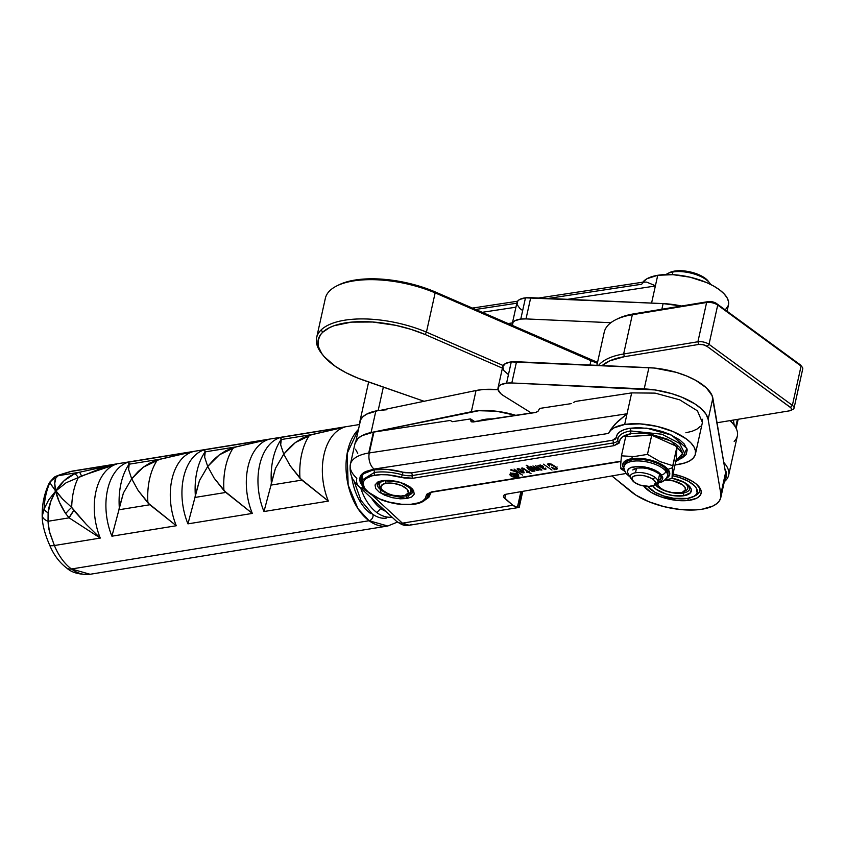 <?xml version="1.0" encoding="UTF-8"?>
<svg xmlns="http://www.w3.org/2000/svg" width="845" height="845" viewBox="0 0 845 845"><rect width="100%" height="100%" fill="white"/><g stroke="black" fill="none" stroke-linecap="round" stroke-linejoin="round"><path stroke-width="1.27" d="M658.308 485.674A16.108 6.76 12.5 0 1 656.776 483.731A16.108 6.76 -167.5 0 0 657.452 484.745L658.889 486.54A14.09 5.915 12.5 0 1 658.044 483.139M658.53 482.347L657.906 484.565L658.392 485.822L660.853 488.357L664.962 490.628L672.8 492.793L682.211 492.392L685.411 489.762L684.978 487.333L682.517 484.798L673.275 480.879L664.973 480.087A14.09 5.915 12.5 0 1 681.778 484.28A14.09 5.915 12.5 0 1 683.299 491.948A14.09 5.915 12.5 0 1 680.267 492.857A14.09 5.915 12.5 0 1 658.889 486.54M683.299 491.948L685.348 490.934A16.108 6.76 -167.5 0 0 682.749 481.65A16.108 6.76 12.5 0 1 687.809 488.283A16.108 6.76 12.5 0 1 684.186 491.41M617.769 440.129A12.083 5.07 12.5 0 1 617.758 440.182A12.083 5.07 12.5 0 1 613.29 442.949A2.017 1.257 80.8 0 0 612.467 440.266A2.017 1.257 -99.2 0 1 613.29 442.949L412.117 475.577A2.017 1.257 80.8 0 0 411.293 472.894A2.017 1.257 -99.2 0 1 412.117 475.577A12.083 5.07 12.5 0 1 402.252 474.774L403.076 472.228L402.252 474.774A34.233 14.354 -167.5 0 0 374.293 472.503A2.017 1.257 80.8 0 0 373.469 469.82C382.331 468.521 392.196 469.324 403.076 472.228L411.293 472.894L612.467 440.266L616.237 437.657C616.713 432.915 621.233 429.778 629.789 428.257L624.265 429.619L619.966 431.742L617.241 434.488L616.237 437.657A2.017 1.827 -177.2 0 1 617.843 439.347A2.017 1.827 2.8 0 0 616.237 437.657L615.202 439.305L612.467 440.266L411.293 472.894L405.209 472.714L387.506 469.429L373.469 469.82L366.519 471.732L361.1 475.767L359.97 480.499L362.061 485.252L362.494 474.203L373.469 469.82A2.017 1.257 -99.2 0 1 374.293 472.503L361.628 480.361C361.882 486.033 363.223 489.424 365.653 490.533L381.137 499.786C393.073 504.116 404.332 505.563 414.895 504.127A2.017 1.257 -99.2 0 1 414.177 503.926C407.702 505.68 384.623 504.159 369.825 493.575C355.703 482.886 367.068 475.788 375.117 475.186C382.996 474.024 391.763 474.742 401.428 477.319L402.252 474.774A34.233 14.354 -167.5 0 0 374.293 472.503A2.017 1.257 80.8 0 0 375.117 475.186A2.017 1.257 -99.2 0 1 374.293 472.503L361.628 480.361M425.267 499.817L428.816 497.356L430.971 492.751A2.017 1.827 2.8 0 0 428.595 494.156A34.233 14.354 -167.5 0 1 428.457 495.202A34.233 14.354 -167.5 0 0 428.595 494.156A2.017 1.827 -177.2 0 1 430.971 492.751L425.996 499.427M629.789 428.257A2.017 1.257 -99.2 0 1 630.613 430.939A34.233 14.354 -167.5 0 0 617.959 438.766A34.233 14.354 -167.5 0 0 617.811 439.812A2.017 1.827 2.8 0 0 617.779 440.118A2.017 1.827 -177.2 0 1 617.811 439.812A34.233 14.354 -167.5 0 1 617.959 438.766A34.233 14.354 -167.5 0 1 630.613 430.939A2.017 1.257 80.8 0 0 629.789 428.257L646.636 428.151L671.606 435.154L686.9 448.473L682.327 457.863L686.098 454.631L687.238 449.899L684.239 444.005L679.697 439.886L669.831 434.341L662.216 431.489L650.946 428.774L638.493 427.633L629.789 428.257M684.788 453.617L679.655 443.445L661.941 434.224L630.613 430.939A2.017 1.257 80.8 0 0 631.437 433.622L647.566 433.665L671.036 440.974L682.559 453.49L675.884 460.969L681.492 457.071L682.506 452.857L679.845 447.628L675.799 443.963L667.032 439.03L650.238 434.076L639.169 433.062L631.437 433.622A2.017 1.257 -99.2 0 1 630.613 430.939L661.941 434.224L679.655 443.445L684.788 453.617L682.718 457.462L675.768 461.497M517.446 474.805A3.993 1.679 12.5 0 1 518.27 476.179A3.993 1.679 12.5 0 1 515.492 477.15A3.993 1.679 12.5 0 1 511.299 475.82A3.993 1.679 12.5 0 1 510.475 474.446A3.993 1.679 12.5 0 1 513.253 473.475A3.993 1.679 12.5 0 1 517.446 474.805L518.101 476.517L515.45 477.15L511.838 476.157L510.475 474.415L513.295 473.475L517.446 474.805M510.887 475.883A4.531 1.901 12.5 0 1 509.947 474.33A4.531 1.901 12.5 0 1 513.105 473.221A4.531 1.901 12.5 0 1 517.858 474.742L513.158 473.221L510.486 473.665L509.936 474.668L511.489 476.274L515.587 477.404L518.608 476.675L517.858 474.742A4.531 1.901 12.5 0 1 518.798 476.295A4.531 1.901 12.5 0 1 515.64 477.404A4.531 1.901 12.5 0 1 510.887 475.883L510.887 475.883M655.361 286.001L651.579 303.08L657.737 275.29L655.361 286.001L654.864 285.494L655.361 286.001L567.66 299.331L655.361 286.001M727.07 311.245L728.474 304.908A44.7 18.748 -167.5 0 0 705.786 282.23A44.7 18.748 -167.5 0 0 657.737 275.29L672.979 274.678L690.027 277.181L706.293 282.441L713.338 285.863L719.285 289.645L723.911 293.648L727.038 297.704L728.538 301.665L728.358 305.383L725.285 309.925M695.403 454.092L702.406 422.511L697.442 410.839L679.718 399.833L655.086 393.115L631.669 392.893L627.032 413.775L369.297 452.941L373.923 432.059A49.654 20.829 -167.5 0 0 373.363 432.144L368.737 453.026A49.654 20.829 12.5 0 1 369.297 452.941A12.083 7.436 81.4 0 0 374.113 469.059L608.537 433.432L610.597 430.401L614.061 427.845L624.666 424.486A44.7 18.748 12.5 0 1 672.715 431.415A44.7 18.748 12.5 0 1 695.403 454.092A44.7 18.748 12.5 0 1 678.862 464.359L674.986 465.025L685.063 462.88L689.985 460.705L693.439 457.895L695.287 454.568L695.467 450.85L693.956 446.889L690.84 442.833L686.214 438.83L673.212 431.626L656.956 426.376L639.908 423.863L624.666 424.486L627.032 413.775L624.666 424.486A44.7 18.748 12.5 0 0 608.537 433.432L611.03 429.112L608.537 433.432L374.113 469.059A12.083 7.436 -98.6 0 1 369.297 452.941A49.654 20.829 -167.5 0 0 368.737 453.026L373.363 432.144A49.654 20.829 -167.5 0 0 354.984 443.551L350.358 464.423A49.654 20.829 12.5 0 1 368.737 453.026A49.654 20.829 -167.5 0 0 350.379 464.338M378.148 410.554L366.635 414.134L362.801 416.86L360.414 420.081L359.579 424.443A49.654 20.829 12.5 0 1 359.78 421.951A49.654 20.829 12.5 0 1 378.148 410.554L383.345 387.126L378.148 410.554M406.033 495.857L406.234 494.938L406.033 495.857A18.125 7.605 -167.5 0 0 412.096 488.685A18.125 7.605 12.5 0 1 412.74 491.695A18.125 7.605 12.5 0 1 406.033 495.857A18.125 7.605 12.5 0 1 399.453 496.078A18.125 7.605 -167.5 0 0 406.033 495.857L406.857 498.529L406.033 495.857M382.436 480.573L399.801 482.168L412.846 489.498L406.857 498.529L411.716 496.976L414.251 494.124L413.564 490.522L410.163 487.037L404.586 483.91L396.992 481.428L389.006 480.277L382.436 480.573L377.588 482.125L375.043 484.977L375.729 488.59L379.13 492.065L384.718 495.202L392.312 497.684L400.287 498.825L406.857 498.529L381.264 493.459L378.211 481.808L382.436 480.573M428.468 495.181C426.556 500.06 422.035 503.05 414.895 504.127A2.017 1.257 80.8 0 1 414.177 503.926C421.782 502.564 425.806 499.786 426.229 495.561A2.017 1.827 2.8 0 0 428.595 494.156A2.017 1.827 -177.2 0 1 426.229 495.561L431.499 491.906A2.017 1.257 80.8 0 0 432.217 492.107A2.017 1.257 -99.2 0 1 431.499 491.906L620.917 461.19L431.499 491.906L426.619 494.336L425.341 498.381L422.912 500.821L419.088 502.712L410.712 504.328L401.322 504.233L388.784 502.036L378.581 498.508L369.825 493.575L364.427 488.104L363.096 483.139L364.121 480.478L366.212 478.397L371.99 475.841L380.947 474.658L387.601 474.837L404.417 478.006L412.941 478.259L614.125 445.632L619.005 443.202L620.283 439.168L622.702 436.717L631.437 433.622C623.832 434.974 619.818 437.763 619.396 441.977A2.017 1.827 -177.2 0 1 617.779 440.118A2.017 1.827 2.8 0 0 619.396 441.977L614.125 445.632A2.017 1.257 -99.2 0 1 613.29 442.949L412.117 475.577A12.083 5.07 12.5 0 1 402.252 474.774L401.428 477.319L412.941 478.259A2.017 1.257 -99.2 0 1 412.117 475.577A2.017 1.257 80.8 0 0 412.941 478.259L614.125 445.632A2.017 1.257 80.8 0 1 613.29 442.949A12.083 5.07 12.5 0 0 617.758 440.182L617.853 439.537M520.393 474.003L514.056 469.081L516.506 471.806L511.574 469.757L510.391 469.957L516.538 472.07L516.38 473.327L517.446 474.077L517.024 471.531L522.58 475.165L514.056 469.081L516.506 471.806L511.574 469.757L510.391 469.957L516.538 472.07L516.38 473.327L517.446 474.077L517.024 471.531L520.393 474.003M528.378 472.175L531.04 473.675L528.41 471.827L529.709 471.521L527.998 471.499L523.604 468.362L521.608 468.162L523.689 470.01L522.199 468.584L523.108 468.436L527.639 471.626L526.435 472.154L528.452 471.848L531.04 473.675L528.41 471.827L529.699 471.573L527.998 471.499L528.378 472.175M535.424 465.532L539.786 468.542L539.86 469.831L532.963 465.954L536.966 468.595L537.547 470.211L531.156 466.598L534.505 469.355L537.927 470.538L538.17 469.408L537.927 470.538L538.582 469.619L541.825 470.095L535.424 465.532L540.198 469.408L538.392 469.535L533.005 465.954L537.821 469.683L536.195 470.052L530.586 466.334L534.505 469.355L537.251 470.57L539.216 469.799L541.941 470.052L535.35 465.542M551.965 470.052L543.483 464.201L551.965 470.052M556.517 469.408L556.031 467.095L548.32 463.599L549.546 466.123L549.018 463.546L553.75 465.753C556.147 467.084 556.897 468.204 555.989 469.133L551.299 467.19L554.595 469.609L554.257 468.795L556.792 469.366L557.161 468.405L555.334 466.503L551.246 464.074L548.32 463.599L547.708 464.38L549.546 466.123L548.225 464.338L549.958 463.926L556.052 467.57L556.686 468.711L555.672 469.144L551.299 467.19L554.595 469.609L554.214 469.017L557.256 468.88M545.469 469.355L545.352 468.056L545.226 469.007L542.279 467.739L543.293 466.355L539.923 465.056L538.244 465.975L538.381 465.32L539.406 466.789L538.888 465.711L543.198 468.732L545.469 469.355L546.081 469.017L545.342 468.056L545.574 468.795L544.761 469.038L542.279 467.739L543.694 466.989L542.11 465.51L537.916 465.384L542.205 468.067L546.071 469.017M527.364 467.127L528.579 469.461L532.963 471.383L533.248 470.105L532.963 471.383L533.385 470.211L534.832 471.235L526.488 465.289L529.329 467.243L526.974 467.38L528.579 469.461L531.98 471.246L533.142 471.33L533.301 470.623L534.853 471.119L527.534 465.743L526.224 465.32L529.255 467.57L526.974 467.38M519.432 470.992L523.868 472.946L524.069 472.07L523.868 472.946L522.506 470.612L517.626 468.679L518.513 470.58L518.143 468.637L522.03 470.264L519.601 471.436L522.178 472.788L524.185 472.746L523.266 471.225L519.759 468.975L517.077 469.007L518.513 470.58L517.647 469.419L518.566 468.975L521.957 470.58L519.157 471.077M475.534 309.481L516.813 303.207M548.109 298.454L641.609 284.247L643.605 282.135L646.657 282.114L654.854 285.494L646.657 282.114L643.605 282.135M642.813 282.188L647.133 278.649L657.737 275.29A44.7 18.748 -167.5 0 0 642.813 282.188M358.808 486.371A12.083 8.904 -47.2 0 0 363.72 488.273A12.083 8.904 132.8 0 1 358.84 486.403L396.558 521.333A12.083 8.904 -47.2 0 0 402.389 523.171L512.809 505.268L515.07 506.746L518.439 507.518L517.383 507.444L520.879 491.674L517.383 507.444L512.809 505.268L504.761 498.444L505.669 494.336L504.761 498.444A8.059 3.38 12.5 0 1 503.504 496.004A8.059 3.38 12.5 0 1 506.387 494.177L503.916 495.254L503.652 497.082L512.809 505.268L402.389 523.171L407.036 525.305L409.117 525.273L518.819 507.486M482.083 312.333L515.936 307.189L482.083 312.333M518.439 507.518L519.052 507.433M626.103 473.475L506.387 494.177L626.103 473.475M411.578 524.396L409.223 525.263L402.389 523.171L373.078 496.026L402.389 523.171A12.083 8.904 132.8 0 1 396.516 521.291M362.167 485.537L360.224 482.189L359.621 479.115L360.319 476.231L362.294 473.675L365.431 471.594L374.113 469.059L361.068 475.006L362.167 485.537M512.45 322.896L507.929 323.582L512.45 322.896M358.84 486.403A12.083 8.904 132.8 0 1 356.833 478.302A49.654 20.829 12.5 0 1 350.358 464.423C349.27 473.39 352.09 480.72 358.84 486.403M354.974 443.625L358.016 438.449L361.85 435.735L373.363 432.144A49.654 20.829 12.5 0 1 373.923 432.059L450.237 420.461L452.497 421.676L470.602 418.919L452.497 421.676L450.237 420.461L373.923 432.059L369.297 452.941L627.032 413.775L615.213 424L611.03 429.112L617.632 421.56L627.032 413.775L631.669 392.893L575.572 401.417L631.669 392.893M357.741 453.311L355.491 449.223M386.746 409.751L378.708 410.469M518.893 506.989L521.872 491.494M428.647 493.786A12.083 5.07 12.5 0 0 428.595 494.156A12.083 5.07 12.5 0 1 428.647 493.786L432.217 492.107L620.895 461.518M702.459 419.268L702.29 422.986M700.431 426.303L696.988 429.112L692.066 431.299L685.865 432.767M471.531 421.803L470.602 418.919L474.89 421.718L470.602 418.919L470.961 421.306L472.957 422.014L535.709 412.476L538.17 411.092L539.649 408.431L571.241 403.625L539.649 408.431L538.001 411.261M387.538 493.438A18.125 7.605 12.5 0 1 377.356 483.847A18.125 7.605 12.5 0 1 379.204 481.386A18.125 7.605 -167.5 0 0 387.538 493.438M573.406 402.526L575.572 401.417M536.723 412.159L471.869 421.94M557.077 466.936L555.989 469.133M548.384 463.588L548.236 464.275L548.944 463.863M548.32 463.599L547.655 464.063M543.515 464.19L544.032 464.718M539.089 465.532L538.244 465.975M539.923 465.056L539.406 465.69M543.694 467.084L543.293 466.355M545.31 468.225L545.226 469.007M542.363 467.327L542.205 468.067L542.363 467.327M539.934 465.764L539.818 466.292L539.934 465.764M538.856 466.197L538.487 465.637M540.198 466.208L540.589 465.025L543.081 466.926L541.846 467.422L540.198 466.208L541.075 465.363L542.934 467.116L541.846 467.422L540.198 466.208M540.061 466.049L540.515 465.352M537.927 470.538L538.518 469.904M531.156 466.598L530.512 466.366M538.011 469.313L537.547 470.211M532.963 465.954L533.66 466.546M539.723 468.859L539.86 469.831M532.963 471.383L533.301 470.623M531.315 469.091L532.53 471.014L531.104 470.633L527.819 467.454L531.389 468.753L532.751 470.612L531.79 470.897L528.59 469.049L527.586 467.57L531.315 469.091M533.184 469.038L532.53 471.014M521.999 468.003L523.689 470.01L522.463 467.982L527.713 471.299L526.403 472.028L527.333 472.376L528.03 471.489L524.386 468.88L521.587 468.225M529.699 471.573L528.769 471.246M517.626 468.679L517.077 469.017M519.939 471.288L522.421 470.559L523.256 472.64L519.939 471.288L522.347 470.897L523.604 472.334L522.294 472.524L519.939 471.288M516.591 472.799L516.38 473.327M516.77 471.542L516.982 471.014L516.77 471.542M516.781 470.971L516.538 472.07L516.781 470.971M516.707 470.908L516.506 471.806L516.707 470.908M516.58 473.063L516.982 471.014M514.795 475.524L516.823 476.326L514.605 476.115L514.88 475.143L516.823 476.326L514.605 476.115L514.795 475.524L514.605 476.115M513.908 475.355L513.982 476.21L514.225 475.122L513.982 476.21L517.858 476.517L514.183 473.834L515.26 474.615L514.447 475.217L511.225 474.32L513.908 475.355L514.51 476.527L517.858 476.517L514.183 473.834L513.559 473.929L515.144 475.101L514.447 475.217L511.225 474.32L513.982 475.027L513.982 476.21M376.87 512.588A44.299 27.684 80.8 0 0 392.038 517.14A44.299 27.684 -99.2 0 1 376.87 512.588A44.299 27.684 -99.2 0 1 360.773 488.188A44.299 27.684 80.8 0 0 376.87 512.588L380.768 508.51L376.87 512.588M385.816 511.383A40.275 25.17 -99.2 0 1 380.768 508.51A40.275 25.17 -99.2 0 1 371.557 498.18L376.162 504.317L380.768 508.51L385.816 511.383M632.166 479.928A14.09 5.915 12.5 0 1 630.328 475.988A14.09 5.915 12.5 0 1 635.503 472.756A14.09 5.915 12.5 0 1 654.917 477.256L652.974 479.295A12.083 5.07 12.5 0 1 653.65 485.431A12.083 5.07 12.5 0 1 634.405 482.347A12.083 5.07 12.5 0 1 632.725 480.794A12.083 5.07 12.5 0 1 637.721 475.281A12.083 5.07 12.5 0 1 652.974 479.295L654.917 477.256A14.09 5.915 12.5 0 1 657.854 482.094A14.09 5.915 12.5 0 1 654.516 484.882M653.65 485.431L655.699 484.407A14.09 5.915 -167.5 0 0 654.917 477.256A14.09 5.915 -167.5 0 0 635.503 472.756A14.09 5.915 -167.5 0 0 631.289 478.999L632.725 480.794M709.546 282.811L708.11 281.015A22.15 9.295 -167.5 0 0 674.521 271.087L672.895 271.974A24.167 10.14 12.5 0 1 709.546 282.811A24.167 10.14 12.5 0 1 710.613 284.438A24.167 10.14 -167.5 0 0 672.895 271.974L672.303 274.636L672.895 271.974A24.167 10.14 -167.5 0 0 666.04 274.551A24.167 10.14 12.5 0 1 667.698 273.526A24.167 10.14 12.5 0 1 672.895 271.974L674.521 271.087A22.15 9.295 -167.5 0 0 669.758 272.512L667.698 273.526M636.517 468.193L635.503 472.756M634.405 482.347L640.056 485.083L649.097 486.403L654.041 485.21L655.498 482.548L654.231 480.372L651.368 478.27L645.062 475.936L640.447 475.26L634.669 475.841L632.419 477.193L631.891 479.104L634.405 482.347M669.029 272.914L678.102 270.727L690.502 271.995L702.068 276.283L708.152 281.068M657.452 482.548L661.477 480.678L662.512 479.326L662.807 477.826L661.434 474.732L655.002 470.147L648.273 467.718L638.186 466.366L630.328 467.739L627.571 470.179L627.275 471.69L628.648 474.774A4.024 3.232 140.8 0 1 626.314 473.76A4.024 3.232 -39.2 0 0 628.648 474.774L627.275 471.69L628.595 468.838L631.637 467.232L638.186 466.366L644.693 466.947L651.78 468.806L657.759 471.647L661.434 474.732A4.024 3.232 -39.2 0 0 665.86 471.161A22.15 9.295 -167.5 0 0 644.038 461.423A22.15 9.295 -167.5 0 0 624.687 465.194M665.86 471.161L666.261 469.376L665.86 471.161A22.15 9.295 12.5 0 1 667.455 475.978A22.15 9.295 12.5 0 1 667.455 475.988L667.846 474.193A22.15 9.295 -167.5 0 0 666.261 469.376A22.15 9.295 -167.5 0 0 642.939 459.437A22.15 9.295 -167.5 0 0 624.603 464.613L624.202 466.398A22.15 9.295 12.5 0 1 624.202 466.398A22.15 9.295 12.5 0 1 642.549 461.222A22.15 9.295 12.5 0 1 665.86 471.161A4.024 3.232 140.8 0 1 661.434 474.732L662.807 477.826L662.512 479.326L661.477 480.678L656.956 482.664M665.86 478.64L668.025 477.245L669.789 473.633L667.962 469.376L672.546 467.686L672.007 478.492L676.253 459.31L677.003 446.519L676.253 459.31L672.007 478.492L665.121 479.96L672.007 478.492L672.546 467.686L667.962 469.376A24.03 10.077 12.5 0 1 666.483 478.312M620.684 468.637L624.793 471.352L620.684 468.637L620.652 467.76L620.684 468.637M624.149 469.281L620.652 467.76L624.149 469.281M657.78 480.847L660.431 479.295L661.339 477.14L660.463 474.658L661.117 478.27L657.78 480.847M632.081 457.472L631.849 456.649M628.648 474.774L630.275 476.4L628.648 474.774M632.725 469.947L637.479 468.024L642.274 467.855L647.587 468.584L657.04 472.112M660.463 474.658L652.762 470.105L647.587 468.584M643.7 467.972L637.479 468.024L633.877 469.091M621.434 455.846L634.162 456.564L647.471 454.378L659.818 461.518L672.757 465.701L672.546 467.686L677.003 446.519L672.757 465.701L659.818 461.518L647.471 454.378L651.717 435.196L677.003 446.519L651.717 435.196L625.691 436.664L621.434 455.846L625.691 436.664L651.717 435.196L647.471 454.378L634.162 456.564L621.434 455.846L620.674 465.014M624.096 468.922A24.03 10.077 12.5 0 1 637.637 458.275A24.03 10.077 12.5 0 1 667.962 469.376L662.829 465.12L655.16 461.507L646.14 459.11L637.13 458.275L629.504 459.131L624.423 461.55L622.67 465.172L624.487 469.429M624.508 465.5L624.909 463.725L628.131 460.884L634.099 459.342L641.915 459.331L650.386 460.852L658.223 463.683L664.244 467.369L667.508 471.373L667.539 475.08M620.938 460.958L620.642 466.556M687.577 498.423A26.174 10.974 12.5 0 1 647.883 486.688A26.174 10.974 12.5 0 1 647.671 486.414L655.023 492.276L663.769 495.983L673.718 498.296L687.577 498.423A26.174 10.974 12.5 0 0 693.206 496.733A26.174 10.974 12.5 0 0 694.41 485.706A26.174 10.974 12.5 0 0 672.62 475.746L679.517 477.52L688.263 481.238L694.484 485.78L696.333 488.156L697.136 492.667L696.069 494.61L694.062 496.268L687.577 498.423M683.077 493.047A18.125 7.605 -167.5 0 0 689.097 485.896A18.125 7.605 12.5 0 1 689.731 488.896A18.125 7.605 12.5 0 1 683.077 493.047L683.32 491.938L683.901 495.73L683.077 493.047A18.125 7.605 12.5 0 1 655.34 484.586A18.125 7.605 -167.5 0 0 683.077 493.047M672.06 478.217A20.132 8.45 12.5 0 1 689.921 486.815A20.132 8.45 12.5 0 1 683.901 495.73L690.439 492.804L691.326 489.625L690.629 487.84L684.429 482.506L672.06 478.217M693.206 496.733L695.266 495.719A28.191 11.819 -167.5 0 0 698.276 485.928A28.191 11.819 12.5 0 1 699.565 491.072A28.191 11.819 12.5 0 1 694.157 496.205A28.191 11.819 -167.5 0 0 698.276 485.928A28.191 11.819 12.5 0 1 699.565 491.072A28.191 11.819 12.5 0 1 694.157 496.205M652.657 485.674L656.164 489.297L665.585 493.86L673.243 495.635L683.901 495.73A20.132 8.45 12.5 0 1 652.731 485.801M321.195 329.877A75.712 31.761 -167.5 0 0 321.839 353.77L323.265 355.555A73.695 30.916 12.5 0 1 322.642 332.296L321.195 329.877L322.642 332.296L329.645 327.575L334.208 325.684L351.478 322.125L372.687 322.008L395.692 325.325L410.85 329.296L425.077 334.483L502.416 368.145L425.077 334.483L426.44 332.127L503.208 365.536L426.44 332.127A75.712 31.761 -167.5 0 0 321.195 329.877A75.712 31.761 12.5 0 1 426.44 332.127L435.143 292.866L597.352 363.265L590.961 360.678L589.99 365.029L590.961 360.678L590.401 359.474L590.961 360.678L435.143 292.866A75.712 31.761 -167.5 0 0 325.346 298.327L316.643 337.588A75.712 31.761 12.5 0 1 321.195 329.877M338.898 284.86L346.387 281.987L357.446 279.695L370.279 278.808L384.338 279.346L406.445 282.769L420.958 286.666L434.573 291.652A73.695 30.916 -167.5 0 0 338.94 284.839L336.891 285.853A75.712 31.761 12.5 0 1 435.143 292.866L434.573 291.652L597.542 362.368L434.573 291.652L435.143 292.866L426.44 332.127L425.077 334.483A73.695 30.916 12.5 0 0 322.642 332.296L320.445 334.842L318.079 340.514L318.48 346.756L321.639 353.358L324.226 356.706L335.634 366.572L345.932 372.677L357.931 378.137L424.084 401.28L364.427 380.556A73.695 30.916 12.5 0 1 323.265 355.555M725.454 480.657A53.161 22.297 12.5 0 1 724.345 481.629A53.161 22.297 -167.5 0 0 725.454 480.657A53.161 22.297 -167.5 0 0 723.806 462.49A53.161 22.297 12.5 0 1 728.644 475.239A53.161 22.297 12.5 0 1 725.454 480.657M724.883 468.806L726.087 471.732L726.404 475.893L724.672 480.118A51.144 21.452 12.5 0 0 724.883 468.806M728.644 475.239L737.347 435.978A53.161 22.297 -167.5 0 0 729.89 420.641A53.161 22.297 12.5 0 1 733.703 424.623A53.161 22.297 12.5 0 1 734.157 441.396M322.579 354.668A75.712 31.761 12.5 0 1 316.643 337.588M733.703 424.623L732.277 422.827A51.144 21.452 -167.5 0 0 730.26 420.578L732.319 422.891M338.94 284.839A73.695 30.916 -167.5 0 0 337.947 285.356M508.363 374.546L503.8 370.543L502.754 366.645L505.405 363.561L511.278 361.903L506.567 383.134A20.132 8.45 12.5 0 0 498.032 387.908A20.132 8.45 12.5 0 0 503.652 395.777L531.516 413.11L503.652 395.777L500.979 393.823L498.096 389.767L498.92 386.197L500.705 384.802L506.567 383.134L511.806 382.975L516.517 361.745A20.132 8.45 -167.5 0 0 511.278 361.903L506.567 383.134A20.132 8.45 12.5 0 1 511.806 382.975L655.065 389.946L671.553 393.59L681.862 397.203L695.023 403.973L701.614 409.043L706.061 414.272L708.142 419.384L720.859 494.019L720.817 497.536L719.454 500.758L716.813 503.609L712.969 506.007L702.1 509.218L695.361 509.936L680.183 509.514L664.096 506.673L648.812 501.708L635.947 495.159L611.896 475.936L630.866 491.505A50.341 21.114 12.5 0 0 683.996 509.841A50.341 21.114 12.5 0 0 720.785 497.652L725.496 476.411A50.341 21.114 -167.5 0 0 725.559 472.788L720.859 494.019A50.341 21.114 12.5 0 1 720.785 497.652M688.326 500.451L687.777 498.381L688.326 500.451L696.428 498.318L699.111 496.564L700.737 494.42L701.255 491.991L700.632 489.361L696.111 483.9L692.382 481.291L682.707 476.781L672.979 474.087A30.198 12.664 12.5 0 1 699.058 486.836A30.198 12.664 12.5 0 1 688.326 500.451A30.198 12.664 12.5 0 1 643.71 485.991L650.904 492.223L660.568 496.733L677.701 500.504L688.326 500.451M720.859 494.019L708.142 419.384L712.842 398.153L725.559 472.788L720.859 494.019M708.142 419.384L712.842 398.153A50.341 21.114 -167.5 0 0 648.907 367.659L644.196 388.901A50.341 21.114 12.5 0 1 708.142 419.384M644.196 388.901L511.806 382.975L516.517 361.745L648.907 367.659L644.196 388.901M725.517 476.295L725.559 472.788L712.113 395.618L706.325 387.802L695.731 380.334L686.573 375.972L676.253 372.349L654.284 368.04L511.278 361.903A20.132 8.45 -167.5 0 0 502.743 366.667L498.032 387.908M526.002 318.914L530.713 297.672A20.132 8.45 -167.5 0 0 525.484 297.831L520.774 319.072A20.132 8.45 12.5 0 1 526.002 318.914L610.882 322.705L526.002 318.914L530.713 297.672L663.103 303.598L661.857 309.249L663.103 303.598L681.524 306.017A50.341 21.114 -167.5 0 0 663.103 303.598L525.484 297.831A20.132 8.45 -167.5 0 0 516.95 302.605L512.239 323.846A20.132 8.45 12.5 0 1 520.774 319.072L526.002 318.914M512.302 325.705L513.126 322.135L514.901 320.741L520.774 319.072L525.484 297.831L519.612 299.5L517.837 300.894L517.013 304.475L519.886 308.52L522.569 310.474M733.375 420.071L734.273 425.362L733.375 420.071M737.4 419.405L735.625 427.401L737.4 419.405M512.239 325.462A20.132 8.45 12.5 0 1 512.239 323.846M486.519 419.954L486.287 419.173L486.519 419.954M624.466 356.664L609.794 360.836L602.189 365.568A74.497 31.254 12.5 0 1 624.466 356.664L623.631 353.981A76.515 32.099 -167.5 0 0 598.556 365.41A76.515 32.099 12.5 0 1 623.631 353.981L624.466 356.664L698.741 344.443L624.466 356.664M790.762 410.448L792.821 409.434A8.059 3.38 -167.5 0 0 792.378 405.346L790.434 407.385L792.378 405.346L709.008 344.337L707.064 346.376L709.008 344.337A8.059 3.38 -167.5 0 0 697.907 341.76L698.741 344.443A6.042 2.535 12.5 0 1 707.064 346.376L790.434 407.385A6.042 2.535 12.5 0 1 790.762 410.448A6.042 2.535 12.5 0 1 789.462 410.839L717.035 422.753L789.462 410.839L791.427 409.962L791.057 407.924L707.064 346.376L703.103 344.697L698.741 344.443L697.907 341.76L623.631 353.981L632.335 314.72A76.515 32.099 -167.5 0 0 604.217 332.265L596.887 365.336M623.631 353.981L632.335 314.72L706.61 302.499L697.907 341.76L623.631 353.981M697.907 341.76A8.059 3.38 12.5 0 1 709.008 344.337L717.711 305.077A8.059 3.38 -167.5 0 0 706.61 302.499L697.907 341.76M709.008 344.337L717.711 305.077L801.081 366.086L792.378 405.346L709.008 344.337M794.046 408.103L802.75 368.853A8.059 3.38 -167.5 0 0 801.081 366.086L792.378 405.346A8.059 3.38 12.5 0 1 794.046 408.103A8.059 3.38 12.5 0 1 791.49 409.878M615.878 319.653A76.515 32.099 12.5 0 1 632.335 314.72L633.951 313.833A74.497 31.254 -167.5 0 0 617.938 318.639L615.878 319.653M632.335 314.72L633.951 313.833L708.237 301.612L706.61 302.499L632.335 314.72M706.61 302.499A8.059 3.38 12.5 0 1 717.711 305.077L716.56 303.545A6.042 2.535 -167.5 0 0 708.237 301.612L706.61 302.499M800.976 365.642L717.711 305.077L716.56 303.545L799.93 364.554L801.081 366.086A8.059 3.38 12.5 0 1 802.201 367.131L800.764 365.336A6.042 2.535 -167.5 0 0 799.93 364.554L716.56 303.545L712.599 301.866L708.237 301.612L633.951 313.833L623.652 316.315L617.896 318.66M483.16 419.669A30.198 12.664 12.5 0 1 493.279 418.919L483.16 419.669L478.344 421.19A30.198 12.664 12.5 0 1 483.16 419.669M363.561 434.9L371.082 432.534L478.851 410.712L496.311 411.219L516.147 415.444A48.323 20.269 12.5 0 0 471.341 411.737L371.082 432.534L375.793 411.304L371.082 432.534A48.323 20.269 12.5 0 0 363.582 434.89M476.041 390.506L471.341 411.737L476.041 390.506L483.551 389.482L498.075 389.672A48.323 20.269 -167.5 0 0 476.041 390.506L381.602 410.1L476.041 390.506M58.368 475.587L55.865 477.9L58.136 475.714A12.083 11.883 -121.9 0 0 54.249 477.267A12.083 11.883 58.1 0 1 58.136 475.714L79.208 472.302L58.136 475.714L70.8 471.499L116.684 464.063L70.8 471.499A52.348 32.723 80.8 0 1 73.367 470.918L69.892 471.711A12.083 9.401 73.5 0 1 70.8 471.499A52.348 32.723 -99.2 0 1 73.399 470.908M397.435 522.083L387.749 526.012A52.348 32.723 -99.2 0 1 369.085 520.731A52.348 32.723 -99.2 0 1 346.556 475.798A52.348 32.723 -99.2 0 1 358.502 429.334L347.147 453.374L348.151 485.041L357.963 508.637L369.085 520.731L387.749 526.012L90.119 574.273L71.455 568.991A12.083 7.954 126.3 0 1 66.649 567.998A12.083 7.954 -53.7 0 0 71.455 568.991A52.348 32.723 80.8 0 0 90.119 574.273C79.736 574.843 71.92 572.762 66.67 568.02C59.266 562.379 53.541 554.647 49.528 544.814A12.083 3.285 -22.3 0 0 54.397 545.521A52.348 32.723 80.8 0 0 71.455 568.991L369.085 520.731A4.024 2.651 -53.7 0 0 372.487 517.964A4.024 2.651 -53.7 0 0 372.539 514.172A4.024 2.651 126.3 0 1 372.487 517.964A4.024 2.651 126.3 0 1 369.085 520.731L71.455 568.991A52.348 32.723 -99.2 0 1 54.397 545.521A12.083 3.285 157.7 0 1 49.538 544.835C45.26 535.075 42.841 526.372 42.261 518.693L42.334 515.946M50.563 483.9L49.887 482.696A12.083 11.598 -1.7 0 1 55.865 477.9L54.756 483.319L55.654 491.114L62.541 498.983L71.698 507.401A59.71 37.317 -99.2 0 1 78.3 477.594L66.142 482.738L55.654 491.114L64.083 480.72L74.54 473.834L79.208 472.302A12.083 2.081 77.3 0 1 81.49 475.967L116.684 464.063L79.208 472.302L116.684 464.063A52.348 32.723 80.8 0 0 100.27 538.075L54.397 545.521L100.27 538.075L86.306 524.418L71.698 507.401A59.71 37.317 -99.2 0 1 78.3 477.594L98.516 469.366L116.684 464.063A52.348 32.723 80.8 0 0 100.27 538.075L69.11 517.848L65.709 513.633L59.34 502.088L55.654 491.114L50.668 501.75L48.112 512.862A12.083 5.028 -163.2 0 1 44.046 509.049A61.284 38.3 -99.2 0 1 49.887 482.696L49.76 482.453M372.539 514.172A4.024 2.651 126.3 0 0 370.67 513.591A44.299 27.684 -99.2 0 1 351.763 476.907M352.143 456.363A44.299 27.684 -99.2 0 1 352.935 452.814M128.324 462.173L192.713 451.737A52.348 32.723 80.8 0 0 176.299 525.748L111.92 536.195A52.348 32.723 -99.2 0 1 128.324 462.173L129.053 464.211L159.906 459.215L192.713 451.737A52.348 32.723 80.8 0 0 176.299 525.748L149.808 504.761L118.955 509.767L111.92 536.195L176.299 525.748L147.917 502.923A59.71 37.317 -99.2 0 1 157.466 459.87L192.713 451.737L128.324 462.173L129.253 463.651L128.62 469.556L131.683 478.788L123.412 492.973L111.92 536.195A52.348 32.723 -99.2 0 1 128.324 462.173M204.353 449.846L268.742 439.4A52.348 32.723 80.8 0 0 252.328 513.422L187.949 523.858A52.348 32.723 -99.2 0 1 204.353 449.846L205.081 451.885L235.935 446.889L268.742 439.4A52.348 32.723 80.8 0 0 252.328 513.422L225.837 492.434L194.984 497.441L187.949 523.858L252.328 513.422L223.946 490.596A59.71 37.317 -99.2 0 1 233.495 447.544L268.742 439.4L204.353 449.846L205.282 451.325L204.648 457.229L207.712 466.461L199.441 480.647L187.949 523.858A52.348 32.723 -99.2 0 1 204.353 449.846M280.382 437.52L344.771 427.074A52.348 32.723 80.8 0 0 328.356 501.096L263.978 511.531A52.348 32.723 -99.2 0 1 280.382 437.52L281.11 439.558L311.963 434.552L344.771 427.074A52.348 32.723 80.8 0 0 328.356 501.096L301.866 480.108L271.013 485.104L263.978 511.531L328.356 501.096L299.975 478.259A59.71 37.317 -99.2 0 1 309.524 435.207L344.771 427.074L280.382 437.52L281.311 438.999L280.677 444.892L283.74 454.124L275.47 468.32L263.978 511.531A52.348 32.723 -99.2 0 1 280.382 437.52M129.053 464.211L128.852 464.507A59.71 37.317 80.8 0 0 128.451 465.109A59.71 37.317 80.8 0 0 119.303 507.56L118.955 509.767L149.808 504.761L138.168 490.533L131.683 478.788L138.168 490.533L147.917 502.923A59.71 37.317 -99.2 0 1 157.466 459.87L149.671 463.134L143.396 467.127L131.683 478.788L138.189 471.531L143.396 467.127L159.906 459.215L129.053 464.211L128.345 466.239L128.62 469.556L131.683 478.788L123.412 492.973L119.303 507.56A59.71 37.317 80.8 0 1 128.451 465.109M205.081 451.885L204.881 452.181A59.71 37.317 80.8 0 0 204.479 452.772A59.71 37.317 80.8 0 0 195.332 495.233L194.984 497.441L225.837 492.434L214.197 478.207L207.712 466.461L214.197 478.207L223.946 490.596A59.71 37.317 -99.2 0 1 233.495 447.544L225.7 450.807L219.425 454.8L207.712 466.461L214.218 459.194L219.425 454.8L235.935 446.889L205.081 451.885L204.374 453.913L204.648 457.229L207.712 466.461L199.441 480.647L195.332 495.233A59.71 37.317 80.8 0 1 204.479 452.772L205.018 451.98M281.11 439.558L280.91 439.854A59.71 37.317 80.8 0 0 280.508 440.446A59.71 37.317 80.8 0 0 271.361 482.907L271.013 485.104L301.866 480.108L290.226 465.88L283.74 454.124L290.226 465.88L299.975 478.259A59.71 37.317 -99.2 0 1 309.524 435.207L301.728 438.481L295.454 442.474L283.74 454.124L290.247 446.868L295.454 442.474L311.963 434.552L281.11 439.558L280.403 441.586L280.677 444.892L283.74 454.124L275.47 468.32L271.361 482.907A59.71 37.317 80.8 0 1 280.508 440.446M48.683 499.86L55.654 491.114C54.376 484.65 54.439 480.245 55.865 477.9A12.083 11.598 178.3 0 0 49.887 482.696A61.284 38.3 80.8 0 0 44.046 509.049L42.324 515.968A12.083 6.528 3.6 0 0 48.038 521.27L48.112 512.862L48.038 521.27L69.11 517.848L48.038 521.27L48.44 527.217L49.939 533.343L54.397 545.521L49.401 531.463L48.038 521.27A12.083 6.528 -176.4 0 1 42.324 515.968L42.261 518.693C41.68 505.479 44.13 493.364 49.612 482.315L54.27 477.256C55.305 476.284 60.513 474.436 69.892 471.711M204.49 452.762L204.881 452.181M49.887 482.696L55.654 491.114L66.142 482.738L78.3 477.594A12.083 3.486 -110.8 0 0 74.54 473.834A12.083 3.486 69.2 0 1 78.3 477.594L81.49 475.967A12.083 2.081 -102.7 0 0 79.208 472.302L74.54 473.834C67.177 477.002 60.893 482.759 55.654 491.114L48.683 499.86L44.046 509.049A12.083 5.028 16.8 0 0 48.112 512.862C48.725 505.997 51.239 498.751 55.654 491.114C57.375 498.592 60.734 506.092 65.709 513.633L69.11 517.848L100.27 538.075L86.306 524.418L73.842 510.464L69.11 517.848A12.083 2.514 -53.2 0 1 73.842 510.464L71.698 507.401L62.541 498.983L51.513 485.4M70.8 471.499A12.083 9.401 -106.5 0 0 69.829 471.732M65.709 513.633A12.083 2.577 -42.5 0 1 71.698 507.401A12.083 2.577 137.5 0 0 65.709 513.633M381.275 488.653A16.108 6.76 12.5 0 1 379.32 484.28A16.108 6.76 12.5 0 1 385.236 480.594L385.236 480.594A16.108 6.76 -167.5 0 0 380.419 487.723L381.855 489.519A14.09 5.915 12.5 0 1 386.07 483.277L385.236 480.594A16.108 6.76 12.5 0 1 389.661 480.319A16.108 6.76 -167.5 0 0 385.236 480.594L386.07 483.277A14.09 5.915 12.5 0 1 403.931 486.773A14.09 5.915 12.5 0 1 406.265 494.927A14.09 5.915 12.5 0 1 403.234 495.835A14.09 5.915 12.5 0 1 381.855 489.519M406.265 494.927L408.315 493.913A16.108 6.76 -167.5 0 0 403.065 483.287A16.108 6.76 12.5 0 1 410.765 491.251A16.108 6.76 12.5 0 1 407.153 494.388M386.07 483.277L382.574 484.428L380.873 487.544L382.352 490.079L387.929 493.607L393.052 495.254L400.952 496.057L405.178 495.371L408.378 492.73L406.952 489.033L401.375 485.505L393.527 483.34L386.07 483.277M688.464 485.294L687.809 488.283M518.27 476.179L518.672 474.394M644.281 281.966L538.582 298.031M517.573 301.221L472.344 308.098M519.221 507.285L522.749 491.346M359.78 421.951L368.631 382.014M409.117 525.273C406.783 525.094 405.23 527.322 396.558 521.333M539.934 465.637L540.071 465.035M543.081 466.926L543.229 466.292M540.198 469.503L540.325 468.933M523.604 472.376L523.752 471.69M510.475 474.446L510.866 472.661M514.341 475.767L514.468 475.207M659.66 473.929L657.854 482.094M624.202 466.398C623.272 467.158 623.98 469.609 626.314 473.76L630.381 477.33M639.623 467.803L638.535 467.908M657.23 483.277L662.522 481.713L666.156 478.798L667.455 475.978M736.143 428.373L738.16 419.278M355.872 441.206L360.128 421.993M353.939 480.773L360.963 500.462L372.265 513.918C377.219 517.446 381.951 518.819 386.461 518.059M73.367 470.918L359.569 424.507M380.018 481.122L379.32 484.28M411.473 488.093L410.765 491.251"/></g></svg>
